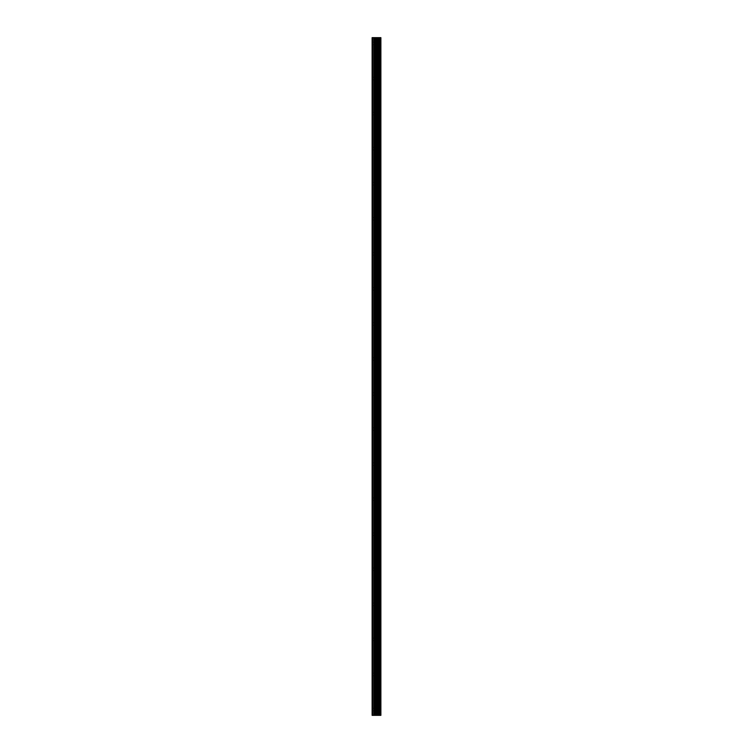 <?xml version="1.0" encoding="UTF-8"?>
<svg xmlns="http://www.w3.org/2000/svg" width="753" height="753" viewBox="0 0 753 753"><rect width="100%" height="100%" fill="white"/><g stroke="black" fill="none" stroke-linecap="round" stroke-linejoin="round"><path stroke-width="0.56" stroke-dasharray="3.77 2.82" d="M372.114 43.495L372.114 42.177L372.114 43.495M377.79 43.495L377.79 41.302L377.79 43.495M380.877 43.495L380.877 41.302L380.886 43.495M372.114 78.547L372.114 77.23L372.114 78.547M377.79 78.547L377.79 80.74L377.79 78.547M380.877 78.547L380.877 80.74L380.886 78.547M372.114 113.599L372.114 114.917L372.114 113.599M377.79 113.599L377.79 115.793L377.79 113.599M380.877 113.599L380.877 115.793L380.886 113.599M372.114 148.652L372.114 149.969L372.114 148.652M377.79 148.652L377.79 146.458L377.79 148.652M380.877 148.652L380.877 146.458L380.886 148.652M372.114 183.704L372.114 185.022L372.114 183.704M377.79 183.704L377.79 185.897L377.79 183.704M380.877 183.704L380.877 185.897L380.886 183.704M372.114 218.756L372.114 220.074L372.114 218.756M377.79 218.756L377.79 220.949L377.79 218.756M380.877 218.756L380.877 220.949L380.886 218.756M372.114 253.817L372.114 252.5L372.114 253.817M377.79 253.817L377.79 251.624L377.79 253.817M380.877 253.817L380.877 251.624L380.886 253.817M372.114 288.87L372.114 287.552L372.114 288.87M377.79 288.87L377.79 286.677L377.79 288.87M380.877 288.87L380.877 286.677L380.886 288.87M372.114 323.922L372.114 322.604L372.114 323.922M377.79 323.922L377.79 326.115L377.79 323.922M380.877 323.922L380.877 326.115L380.886 323.922M372.114 358.974L372.114 360.292L372.114 358.974M377.79 358.974L377.79 361.167L377.79 358.974M380.877 358.974L380.877 361.167L380.886 358.974M372.114 394.026L372.114 395.344L372.114 394.026M377.79 394.026L377.79 396.219L377.79 394.026M380.877 394.026L380.877 396.219L380.886 394.026M372.114 429.078L372.114 430.396L372.114 429.078M377.79 429.078L377.79 426.885L377.79 429.078M380.877 429.078L380.877 426.885L380.886 429.078M372.114 464.13L372.114 465.448L372.114 464.13M377.79 464.13L377.79 466.323L377.79 464.13M380.877 464.13L380.877 466.323L380.886 464.13M372.114 499.183L372.114 500.5L372.114 499.183M377.79 499.183L377.79 501.376L377.79 499.183M380.877 499.183L380.877 501.376L380.886 499.183M372.114 534.244L372.114 532.926L372.114 534.244M377.79 534.244L377.79 532.051L377.79 534.244M380.877 534.244L380.877 532.051L380.886 534.244M372.114 569.296L372.114 567.978L372.114 569.296M377.79 569.296L377.79 567.103L377.79 569.296M380.877 569.296L380.877 567.103L380.886 569.296M372.114 604.348L372.114 603.031L372.114 604.348M377.79 604.348L377.79 602.155L377.79 604.348M380.877 604.348L380.877 602.155L380.886 604.348M372.114 639.401L372.114 640.718L372.114 639.401M377.79 639.401L377.79 641.594L377.79 639.401M380.877 639.401L380.877 641.594L380.886 639.401M372.114 674.453L372.114 675.77L372.114 674.453M377.79 674.453L377.79 676.646L377.79 674.453M380.877 674.453L380.877 676.646L380.886 674.453M372.114 709.505L372.114 710.823L372.114 709.505M377.79 709.505L377.79 711.698L377.79 709.505M380.877 709.505L380.877 711.698L380.886 709.505M380.585 709.505L380.585 711.698L380.585 709.505M380.585 674.453L380.585 676.646L380.585 674.453M380.585 639.401L380.585 641.594L380.585 639.401M380.585 604.348L380.585 602.155L380.585 604.348M380.585 569.296L380.585 567.103L380.585 569.296M380.585 534.244L380.585 532.051L380.585 534.244M380.585 499.183L380.585 501.376L380.585 499.183M380.585 464.13L380.585 466.323L380.585 464.13M380.585 429.078L380.585 426.885L380.585 429.078M380.585 394.026L380.585 396.219L380.585 394.026M380.585 358.974L380.585 361.167L380.585 358.974M380.585 323.922L380.585 326.115L380.585 323.922M380.585 288.87L380.585 286.677L380.585 288.87M380.585 253.817L380.585 251.624L380.585 253.817M380.585 218.756L380.585 220.949L380.585 218.756M380.585 183.704L380.585 185.897L380.585 183.704M380.585 148.652L380.585 146.458L380.585 148.652M380.585 113.599L380.585 115.793L380.585 113.599M380.585 78.547L380.585 80.74L380.585 78.547M380.585 43.495L380.585 41.302L380.585 43.495M380.444 715.35L375.634 715.35L377.357 715.35L376.848 715.35L377.084 37.65L380.886 37.65L380.886 715.35L380.444 37.65M375.634 715.35L377.168 715.35L375.634 715.35M377.084 715.35L372.114 715.35L372.114 37.65L377.084 37.65M376.444 37.65L375.756 37.65L376.444 37.65M375.634 37.65L377.357 37.65L375.634 37.65M372.396 715.35L372.396 37.65L372.396 715.35M372.114 715.35L372.114 37.65L372.114 715.35M372.82 715.35L372.82 37.65M374.025 715.35L374.025 37.65M375.709 715.35L375.709 37.65M376.124 715.35L376.124 37.65M377.507 715.35L377.507 37.65M378.26 715.35L378.26 37.65M379.408 715.35L379.408 37.65M379.559 715.35L379.559 37.65M374.655 715.35L374.655 37.65M376.669 715.35L376.669 37.65M377.272 715.35L377.272 37.65M378.43 715.35L378.43 37.65M380.594 715.35L380.594 37.65M372.114 44.803L377.79 44.803L372.114 44.803M372.114 79.856L377.79 79.856L372.114 79.856M372.114 114.917L377.79 114.917L372.114 114.917M372.114 149.969L377.79 149.969L372.114 149.969M372.114 185.022L377.79 185.022L372.114 185.022M372.114 220.074L377.79 220.074L372.114 220.074M372.114 255.126L377.79 255.126L372.114 255.126M372.114 290.178L377.79 290.178L372.114 290.178M372.114 325.23L377.79 325.23L372.114 325.23M372.114 360.292L377.79 360.292L372.114 360.292M372.114 395.344L377.79 395.344L372.114 395.344M372.114 430.396L377.79 430.396L372.114 430.396M372.114 465.448L377.79 465.448L372.114 465.448M372.114 500.5L377.79 500.5L372.114 500.5M372.114 535.552L377.79 535.552L372.114 535.552M372.114 570.605L377.79 570.605L372.114 570.605M372.114 605.666L377.79 605.666L372.114 605.666M372.114 640.718L377.79 640.718L372.114 640.718M372.114 675.77L377.79 675.77L372.114 675.77M372.114 710.823L377.79 710.823L372.114 710.823M377.79 711.698L380.585 711.698L377.79 711.698M377.79 676.646L380.585 676.646L377.79 676.646M377.79 641.594L380.585 641.594L377.79 641.594M377.79 606.542L380.585 606.542L377.79 606.542M377.79 571.489L380.585 571.489L377.79 571.489M377.79 536.428L380.585 536.428L377.79 536.428M377.79 501.376L380.585 501.376L377.79 501.376M377.79 466.323L380.585 466.323L377.79 466.323M377.79 431.271L380.585 431.271L377.79 431.271M377.79 396.219L380.585 396.219L377.79 396.219M377.79 361.167L380.585 361.167L377.79 361.167M377.79 326.115L380.585 326.115L377.79 326.115M377.79 291.053L380.585 291.053L377.79 291.053M377.79 256.001L380.585 256.001L377.79 256.001M377.79 220.949L380.585 220.949L377.79 220.949M377.79 185.897L380.585 185.897L377.79 185.897M377.79 150.845L380.585 150.845L377.79 150.845M377.79 115.793L380.585 115.793L377.79 115.793M377.79 80.74L380.585 80.74L377.79 80.74M377.79 45.679L380.585 45.679L377.79 45.679M377.79 41.302L380.585 41.302L377.79 41.302M377.79 76.354L380.585 76.354L377.79 76.354M377.79 111.406L380.585 111.406L377.79 111.406M377.79 146.458L380.585 146.458L377.79 146.458M377.79 181.511L380.585 181.511L377.79 181.511M377.79 216.572L380.585 216.572L377.79 216.572M377.79 251.624L380.585 251.624L377.79 251.624M377.79 286.677L380.585 286.677L377.79 286.677M377.79 321.729L380.585 321.729L377.79 321.729M377.79 356.781L380.585 356.781L377.79 356.781M377.79 391.833L380.585 391.833L377.79 391.833M377.79 426.885L380.585 426.885L377.79 426.885M377.79 461.947L380.585 461.947L377.79 461.947M377.79 496.999L380.585 496.999L377.79 496.999M377.79 532.051L380.585 532.051L377.79 532.051M377.79 567.103L380.585 567.103L377.79 567.103M377.79 602.155L380.585 602.155L377.79 602.155M377.79 637.207L380.585 637.207L377.79 637.207M377.79 672.26L380.585 672.26L377.79 672.26M377.79 707.321L380.585 707.321L377.79 707.321M372.114 708.197L377.79 708.197L372.114 708.197M372.114 673.144L377.79 673.144L372.114 673.144M372.114 638.083L377.79 638.083L372.114 638.083M372.114 603.031L377.79 603.031L372.114 603.031M372.114 567.978L377.79 567.978L372.114 567.978M372.114 532.926L377.79 532.926L372.114 532.926M372.114 497.874L377.79 497.874L372.114 497.874M372.114 462.822L377.79 462.822L372.114 462.822M372.114 427.77L377.79 427.77L372.114 427.77M372.114 392.708L377.79 392.708L372.114 392.708M372.114 357.656L377.79 357.656L372.114 357.656M372.114 322.604L377.79 322.604L372.114 322.604M372.114 287.552L377.79 287.552L372.114 287.552M372.114 252.5L377.79 252.5L372.114 252.5M372.114 217.448L377.79 217.448L372.114 217.448M372.114 182.395L377.79 182.395L372.114 182.395M372.114 147.334L377.79 147.334L372.114 147.334M372.114 112.282L377.79 112.282L372.114 112.282M372.114 77.23L377.79 77.23L372.114 77.23M372.114 42.177L377.79 42.177L372.114 42.177"/><path stroke-width="1.13" d="M375.709 715.35L380.886 715.35L380.886 37.65L372.114 37.65L372.114 715.35L375.709 715.35L375.709 37.65M380.444 715.35L380.444 37.65M379.559 715.35L379.559 37.65M379.408 715.35L379.408 37.65M378.26 715.35L378.26 37.65M377.507 715.35L377.507 37.65M377.084 715.35L377.084 37.65M376.124 715.35L376.124 37.65M374.025 715.35L374.025 37.65M372.82 715.35L372.82 37.65M380.594 715.35L380.594 37.65M378.43 715.35L378.43 37.65M377.272 715.35L377.272 37.65M376.669 715.35L376.669 37.65M374.655 715.35L374.655 37.65"/></g></svg>
